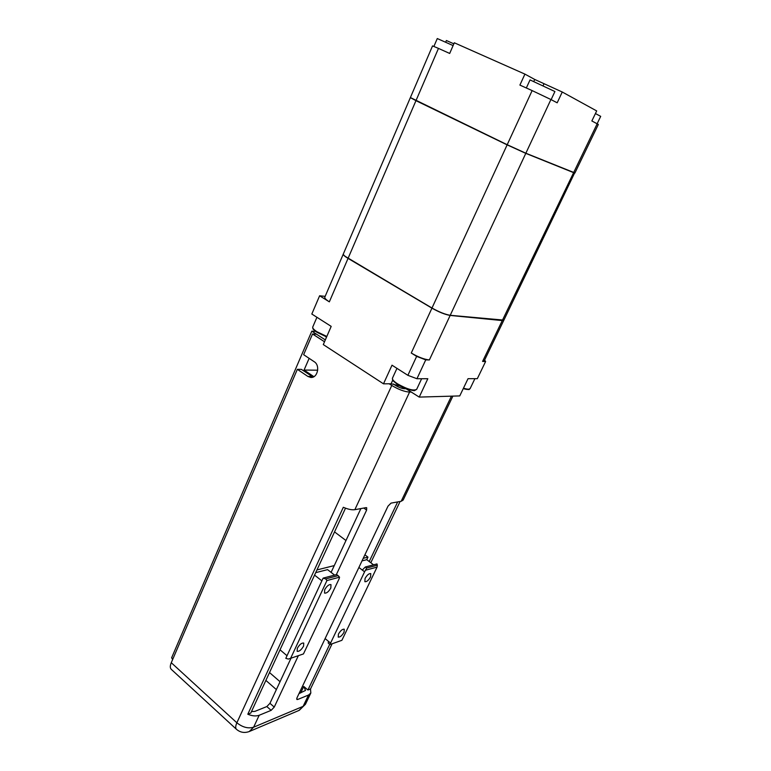 <?xml version="1.0" encoding="UTF-8"?>
<svg xmlns="http://www.w3.org/2000/svg" width="771" height="771" viewBox="0 0 771 771"><rect width="100%" height="100%" fill="white"/><g stroke="black" fill="none" stroke-linecap="round" stroke-linejoin="round"><path stroke-width="1.16" d="M463.275 388.594C466.224 389.48 468.132 389.673 469.009 389.153M402.019 388.343L403.339 387.553M402.568 388.478L403.57 387.659M405.748 388.565L419.222 397.094L459.747 395.918L468.036 378.677L477.326 378.667L485.614 361.512L484.612 360.047M329.342 301.846L348.049 258.391C344.695 256.367 343.105 254.941 343.278 254.112L324.793 297.22C324.552 298.213 326.066 299.755 329.342 301.846L319.618 295.775L311.821 314.028L331.193 326.384L323.29 344.589L383.495 383.823L391.08 383.765L400.139 385.972M325.429 336.493L326.499 337.187M383.495 383.823L392.005 365.194L407.878 375.323L416.639 356.385L425.737 359.864L429.37 359.961L450.158 315.426L502.278 320.572L482.579 361.426L485.614 361.512M425.737 359.864L416.947 378.734L427.828 378.725L419.222 397.094M348.049 258.391L431.933 308.159L411.261 353.022L416.639 356.385M319.618 295.775L325.16 296.363M416.947 378.734L407.878 375.323M450.158 315.426C445.156 314.597 439.075 312.168 431.933 308.159M503.848 320.196L502.278 320.572M345.283 256.406L431.837 308.014C438.978 312.024 445.06 314.443 450.062 315.272L450.1 315.281M482.579 361.426L484.207 360.895L503.829 320.244M411.261 353.022C418.258 357.118 424.291 359.431 429.37 359.961M397.557 384.411C405.565 389.047 411.492 390.945 415.338 390.116M317.045 332.33L326.625 336.898M574.646 172.887L503.887 320.129L450.225 315.291C445.214 314.462 439.133 312.043 431.991 308.024L348.106 258.266C344.753 256.242 343.162 254.815 343.326 253.987L343.355 253.919M574.867 173.07L573.624 172.646L502.335 320.457M348.106 258.266L415.964 100.664L410.615 97.753M415.964 100.664L507.135 144.861L431.991 308.024M450.225 315.291L525.793 153.362L507.135 144.861M525.793 153.362L573.624 172.646M410.808 97.869L507.01 144.784L525.658 153.284L574.482 172.829M525.861 153.227L550.918 99.526L557.182 102.813L562.252 92.009L596.687 110.928L591.858 120.96L598.344 124.439L574.935 172.935L525.861 153.227L507.202 144.717L410.394 97.56M445.696 42.087L446.38 40.516L453.859 43.841M416.032 100.529L438.468 48.4L432.541 45.913L410.384 97.58M438.468 48.4L449.686 53.45L454.312 42.781L524.916 74.112L519.905 85.089L532.135 90.593L507.202 144.717M550.918 99.526L532.135 90.593M562.252 92.009L534.737 79.461L524.916 74.112M597.139 123.726L600.696 116.354L595.424 113.549M453.107 45.576L437.282 38.55L433.909 46.405M551.13 99.642L554.918 91.527L530.043 79.914M172.656 659.484L171.625 657.798L311.812 331.164L315.628 331.395M324.514 341.765L312.534 333.988L316.515 334.209L325.314 339.915L311.812 331.164M309.132 358.342L304.063 370.061L313.884 376.672M172.887 658.954L171.625 657.798M304.063 370.061L317.719 370.196M297.307 648.286L297.143 651.322C299.177 651.659 301.326 649.924 303.572 646.127L303.735 643.081C301.702 642.744 299.562 644.479 297.307 648.286M324.687 589.719L324.543 593.082C326.557 593.439 328.658 591.742 330.836 588.003L330.981 584.62C328.976 584.264 326.875 585.97 324.687 589.719M365.069 578.433L364.856 581.691C366.649 581.97 368.557 580.37 370.581 576.891L370.793 573.624C369.01 573.345 367.102 574.944 365.069 578.433M338.43 634.128L338.209 637.087C340.021 637.347 341.967 635.718 344.049 632.191L344.271 629.213C342.469 628.953 340.522 630.591 338.43 634.128M362.303 570.068L365.29 567.003L366.659 568.054L364.587 571.822L358.891 567.466M280.037 649.799L287.014 655.726L285.8 658.338L288.354 659.07L303.456 653.933L339.173 578.684L339.558 577.171L336.985 574.78M328.388 641.279L330.576 643.081L329.863 644.44L328.253 643.12L328.388 641.279L325.111 638.6M366.659 568.054L377.318 565.22L377.058 567.119L365.685 570.164M330.229 644.45L341.89 640.315L377.058 567.119M339.558 577.171L326.933 580.553L325.719 578.925L337.621 575.764M336.214 574.674L323.136 578.125L325.719 578.925M314.558 575.108L321.864 580.862L323.136 578.125M334.585 575.099L327.569 569.634L315.696 572.651M363.228 558.32L367.969 557.134L366.755 559.679L373.559 564.825M366.755 559.679L362.013 560.893M377.318 565.22L376.971 563.929L365.29 567.003M326.933 580.553L290.542 658.511M287.014 655.726L321.864 580.862M316.958 569.933L334.267 565.586M334.537 531.894L345.977 540.529M364.895 554.812L367.969 557.134M330.576 643.081L364.587 571.822M290.946 658.367L269.956 703.306L266.843 706.554L254.873 711.382L251.481 711.566M345.504 508.176L250.806 713.021L247.809 714.225L343.317 507.279C348 509.303 351.846 510.103 354.853 509.679L409.574 392.073C404.486 391.755 398.559 389.548 391.784 385.461L389.201 383.775M451.43 396.159L401.171 501.285L391.013 503.126L388.006 506.152L296.98 697.842L296.854 699.499L297.683 699.49L308.535 695.037L303.128 706.342L253.63 727.198L259.191 715.257C256.02 716.404 252.223 716.066 247.809 714.225M259.191 715.257L271.132 710.361L274.235 707.103L298.319 655.755M331.096 572.381L360.886 508.581M393.268 383.958L395.523 385.413C398.886 387.447 401.836 388.545 404.38 388.719L405.98 388.69M298.994 693.601L305.518 690.421L303.774 686.45L300.7 692.917M332.099 643.785L310.511 688.966L307.918 690.006L303.774 686.45M310.511 688.966L310.819 693.023L308.535 695.037M401.171 501.285L403.137 500.08L452.885 396.121M411.386 392.034L409.574 392.073M336.349 574.646L366.62 510.094L366.688 507.723L366.09 507.636L354.853 509.679M397.663 501.921L369.213 561.539M329.718 644.325L307.918 690.006M171.364 669.421L171.335 669.392C169.986 668.12 169.967 665.893 171.268 662.713L297.346 369.328L301.374 369.367L313.055 377.067M297.346 369.328L307.87 376.431L310.694 377.433C317.556 378.339 320.495 365.425 314.24 361.734L303.639 354.689L312.534 333.988M400.091 501.487L370.812 562.753M463.255 388.613C472.295 390.386 467.795 389.307 470.137 388.565C469.539 389.5 467.322 389.374 463.467 388.179M409.102 389.702L408.794 390.357M391.08 383.765L392.728 380.161M396.959 368.355L392.449 378.195C392.092 379.467 393.769 381.337 397.47 383.794C407.117 389.239 413.516 391.09 416.668 389.355L421.631 378.734M316.929 317.286L312.718 327.087C312.448 328.138 313.836 329.68 316.9 331.703L326.817 336.455M597.197 123.755L573.682 172.521M534.737 79.461L533.86 81.35M543.169 85.562L543.95 83.875M266.843 706.554L271.132 710.361M269.956 703.306L274.235 707.103M296.7 698.632L297.683 699.49M366.62 510.094L363.816 508.05M265.879 680.408L276.365 689.582M280.046 681.709L269.513 672.563M391.784 385.461L236.87 722.784L171.268 662.713M253.63 727.198L249.284 731.525C244.532 733.231 240.282 732.508 236.514 729.356C235.319 728.219 235.444 726.022 236.87 722.784C242.586 727.332 248.166 728.797 253.63 727.198M249.688 731.351L298.888 710.476L305.432 704.28L310.819 693.023M307.87 376.431L311.86 376.441M470.137 388.565L474.907 378.667M416.668 389.355L414.692 390.502C415.077 391.311 403.31 388.738 397.47 384.392C390.386 378.869 393.769 380.932 392.564 379.852L392.449 378.195M326.615 336.917L316.948 332.301C311.465 328.147 313.739 329.39 312.872 328.581L312.718 327.087M410.326 97.715L343.326 253.987M530.034 79.914L526.333 87.981M338.585 576.024L336.927 574.732M310.694 377.433L311.426 377.433M171.335 669.392L236.514 729.356M299.264 710.322L305.432 704.28"/></g></svg>
